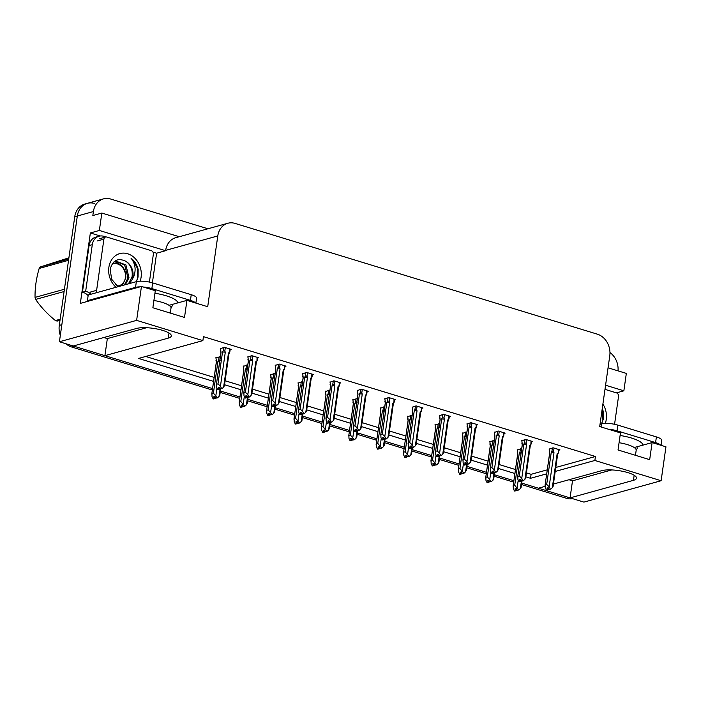 <?xml version="1.0" encoding="UTF-8"?>
<svg xmlns="http://www.w3.org/2000/svg" width="701" height="701" viewBox="0 0 701 701"><rect width="100%" height="100%" fill="white"/><g stroke="black" fill="none" stroke-linecap="round" stroke-linejoin="round"><path stroke-width="1.05" d="M555.21 471.458L594.869 460.469L661.122 480.728L583.915 502.118L570.071 497.885L633.45 480.325A19.05 4.986 -171.9 0 0 636.49 478.17A19.05 4.986 -171.9 0 0 623.329 471.449A19.05 4.986 -171.9 0 0 601.8 470.651L553.413 484.058M212.359 390.019L71.677 347.004L74.253 346.294L212.561 388.582L104.905 355.67L107.341 338.601L103.827 337.523M104.905 355.67L168.284 338.11A19.05 4.986 -171.9 0 0 171.324 335.954A19.05 4.986 -171.9 0 0 158.163 329.233A19.05 4.986 -171.9 0 0 136.634 328.436L73.263 345.996L59.419 341.755L77.312 216.022A17.858 14.791 -105.5 0 1 87.38 203.343A17.858 14.791 -105.5 0 1 94.574 203.483M568.993 479.738L572.507 480.816L570.071 497.885M545.045 486.38L538.429 488.211L521.71 483.094L569.089 497.579A17.858 14.791 -105.5 0 0 570.079 497.841M513.868 480.702L494.319 474.726L513.868 480.702M486.476 472.325L466.927 466.349L486.476 472.325M459.085 463.948L439.536 457.972L459.085 463.948M431.693 455.58L412.144 449.595L431.693 455.58M404.302 447.203L384.753 441.227L404.302 447.203M376.91 438.826L357.361 432.85L376.91 438.826M349.519 430.449L329.969 424.473L349.519 430.449M322.127 422.081L302.578 416.096L322.127 422.081M294.735 413.704L275.186 407.728L294.735 413.704M267.344 405.327L247.795 399.351L267.344 405.327M239.952 396.959L220.403 390.974L239.952 396.959M152.958 252.097L156.612 253.21L152.397 282.818M661.122 480.728L665.95 446.817L652.105 442.585L649.678 459.654L618.037 449.981L620.464 432.911L599.697 426.558L609.765 355.784A17.858 14.791 74.5 0 0 597.366 334.175L235.045 223.4A17.858 14.791 74.5 0 0 227.843 223.26A17.858 14.791 74.5 0 0 217.783 235.939L207.706 306.714L186.939 300.37L184.512 317.439L152.871 307.757L155.298 290.696L141.453 286.455L80.335 303.393L90.359 232.96L100.252 235.983M179.254 236.719L101.838 213.051L99.358 230.463L165.62 250.713L156.612 253.21M99.358 230.463L90.359 232.96M605.576 385.226L623.864 390.816L616.459 392.867A2.979 2.462 -105.5 0 1 618.519 396.468L614.558 424.289M227.843 223.26L175.732 237.7A17.858 14.791 74.5 0 0 165.664 250.371L165.62 250.713M623.864 390.816L626.335 373.405L608.056 367.815M609.966 352.559A17.858 14.791 -105.5 0 1 618.019 370.864M101.838 213.051L92.83 215.549L93.399 211.562A17.858 14.791 -105.5 0 1 103.468 198.882A17.858 14.791 -105.5 0 1 110.662 199.031L207.943 228.771M141.453 286.455L136.625 320.366L59.419 341.755M525.855 476.864L530.534 478.292L546.692 473.815M136.625 320.366L202.878 340.625L138.544 358.448L213.586 381.397M224.548 384.744L240.978 389.765M251.939 393.121L268.369 398.142M279.331 401.498L295.761 406.519M306.723 409.866L323.152 414.896M334.114 418.243L350.544 423.264M361.506 426.62L377.935 431.641M388.897 434.997L405.327 440.018M416.289 443.365L432.719 448.395M443.68 451.742L460.11 456.763M471.072 460.119L487.502 465.14M498.464 468.487L514.893 473.517M186.939 300.37L169.046 305.321M652.105 442.585L634.212 447.536M555.779 467.471L595.438 456.491L203.448 336.646L202.878 340.625M595.438 456.491L594.869 460.469M526.425 472.886L531.095 474.314L547.262 469.836M531.095 474.314L530.534 478.292M145.677 356.476L214.155 377.41M225.117 380.766L241.547 385.787M252.509 389.134L268.939 394.164M279.901 397.511L296.33 402.532M307.292 405.888L323.722 410.909M334.684 414.265L351.113 419.286M362.075 422.633L378.505 427.663M389.467 431.01L405.897 436.031M416.858 439.387L433.288 444.408M444.25 447.755L460.68 452.785M471.642 456.132L488.071 461.153M499.033 464.509L515.463 469.53M394.505 399.947L395.618 399.64L388.696 397.528L384.779 398.957M339.722 383.202L340.835 382.895L333.913 380.774L329.996 382.203M312.331 374.825L313.435 374.518L306.521 372.406L302.604 373.835M284.939 366.448L286.043 366.141L279.121 364.029L275.213 365.458M257.547 358.08L258.651 357.773L251.729 355.652L247.821 357.081M367.114 391.579L368.227 391.272L361.304 389.151L357.387 390.58M421.897 408.324L423.01 408.017L416.087 405.897L412.17 407.334M449.288 416.701L450.401 416.394L443.479 414.273L439.562 415.702M476.68 425.078L477.793 424.762L470.87 422.65L466.954 424.079M504.072 433.446L505.184 433.139L498.262 431.027L494.345 432.456M531.463 441.823L532.576 441.516L525.654 439.396L521.737 440.824M558.855 450.2L559.968 449.893L553.045 447.773L549.128 449.201M230.156 349.703L231.26 349.396L224.338 347.275L220.429 348.704M357.317 398.58L352.813 399.833M302.534 381.835L298.03 383.079M275.142 373.458L270.639 374.702M247.751 365.081L243.247 366.334M329.926 390.212L325.422 391.456M384.709 406.957L380.205 408.201M412.1 415.334L407.596 416.578M439.492 423.702L434.988 424.955M466.884 432.079L462.38 433.332M494.275 440.456L489.771 441.7M521.667 448.833L517.163 450.077M220.359 356.713L215.855 357.957M572.507 480.816L611.78 469.933M107.341 338.601L146.614 327.717M60.33 335.385A17.858 14.791 -105.5 0 1 59.278 325.404L61.846 324.694L77.312 216.022A17.858 14.791 -105.5 0 1 87.38 203.343L103.468 198.882M74.253 346.294A17.858 14.791 -105.5 0 1 73.325 345.979M59.278 325.404L74.744 216.732A17.858 14.791 -105.5 0 1 84.803 204.052L87.38 203.343M572.673 498.674A17.858 14.791 -105.5 0 1 566.513 498.297L521.509 484.531M513.667 482.139L494.117 476.163M486.275 473.762L466.726 467.786M458.883 465.385L439.334 459.409M431.492 457.017L411.943 451.032M404.1 448.64L384.551 442.664M376.709 440.263L357.151 434.287M349.317 431.886L329.759 425.91M321.925 423.518L302.368 417.542M294.534 415.141L274.976 409.165M267.142 406.764L247.584 400.788M239.751 398.396L220.193 392.411M71.677 347.004A17.858 14.791 -105.5 0 1 65.929 343.744M213.411 393.147L217.389 397.905L215.698 398.142L214.909 396.486L213.621 396.845L214.41 398.492L213.122 398.851L212.017 396.538L211.93 393.55L213.411 393.147L217.941 361.304L218.659 359.981L220.263 360.279M214.41 398.492L213.122 398.851M215.908 357.598L216.46 361.716L211.772 394.12L216.355 361.909A4.048 1.06 -171.9 0 0 216.364 362.014M215.873 395.469L216.933 388.012M220.14 388.704L219.036 396.433L217.389 397.905M214.988 396.661L214.813 398.615L213.446 398.825M216.986 397.782L215.698 398.142M217.941 361.304A4.048 1.06 8.1 0 1 219.702 361.339M214.813 398.615L215.593 397.923M219.036 396.433L219.737 395.075M214.804 396.521L214.515 398.527M213.428 398.948L214.716 398.589M218.002 389.695L219.395 389.37L218.02 389.572M219.562 387.408L219.29 389.335M220.272 388.889L221.963 388.652L220.272 388.889L219.483 387.241L218.195 387.592L219.089 389.274L217.704 389.598L216.591 387.285L216.513 384.306L217.985 383.894L222.515 352.06A4.048 1.06 8.1 0 1 225.293 352.209L224.837 351.026L225.328 347.582M218.984 389.248L217.704 389.598M219.089 389.274L219.378 387.267M219.395 389.37L220.175 388.678M229.683 348.914L229.56 352.673L229.192 352.358L228.456 353.173A4.048 1.06 8.1 0 1 228.955 353.795A4.048 1.06 8.1 0 1 228.92 353.9M228.85 353.987L229.56 352.673M228.456 353.173L223.619 387.189L224.311 385.83M223.619 387.189L221.963 388.652M222.515 352.06L223.233 350.737L224.837 351.026M217.985 383.894L220.447 386.216L225.293 352.209M221.56 388.529L220.447 386.216M216.346 384.875L221.043 352.463A4.048 1.06 8.1 0 0 220.938 352.656L216.346 384.875M220.482 348.344L221.043 352.463M240.802 401.515L244.78 406.282L243.089 406.51L242.301 404.863L241.013 405.222L241.801 406.869L240.513 407.228L239.409 404.915L239.321 401.927L240.802 401.515L245.332 369.681L246.051 368.358L247.655 368.647M241.801 406.869L240.513 407.228M243.3 365.975L243.852 370.093L239.164 402.497L243.746 370.277A4.048 1.06 -171.9 0 0 243.755 370.391M243.265 403.846L244.325 396.38M247.532 397.081L246.428 404.81L244.78 406.282M242.38 405.029L242.213 406.992L240.837 407.202M244.377 406.159L243.089 406.51M245.332 369.681A4.048 1.06 8.1 0 1 247.094 369.707M242.213 406.992L242.984 406.3M246.428 404.81L247.129 403.452M242.195 404.889L241.906 406.904M240.82 407.316L242.108 406.966M268.194 409.892L272.172 414.659L270.481 414.887L269.692 413.24L268.404 413.59L269.193 415.246L267.905 415.597L266.801 413.283L266.713 410.304L268.194 409.892L272.724 378.058L273.443 376.735L275.046 377.024M269.193 415.246L267.905 415.597M270.691 374.343L271.243 378.461L266.555 410.874L271.138 378.654A4.048 1.06 -171.9 0 0 271.147 378.759M270.656 412.214L271.716 404.757M274.923 405.45L273.819 413.187L272.172 414.659M269.771 413.406L269.605 415.369L268.229 415.57M271.769 414.528L270.481 414.887M272.724 378.058A4.048 1.06 8.1 0 1 274.485 378.084M269.605 415.369L270.376 414.677M273.819 413.187L274.52 411.829M269.587 413.266L269.298 415.272M268.211 415.693L269.499 415.334M295.585 418.269L299.564 423.027L297.872 423.264L297.084 421.608L295.796 421.967L296.584 423.614L295.296 423.974L294.192 421.66L294.105 418.681L295.585 418.269L300.116 386.426L300.834 385.112L302.438 385.401M296.584 423.614L295.296 423.974M298.083 382.72L298.635 386.838L293.947 419.242L298.538 387.031A4.048 1.06 -171.9 0 0 298.538 387.136M298.048 420.591L299.108 413.134M302.315 413.827L301.211 421.555L299.564 423.027M297.163 421.783L296.996 423.746L295.62 423.947M299.161 422.905L297.872 423.264M300.116 386.426A4.048 1.06 8.1 0 1 301.877 386.461M296.996 423.746L297.767 423.045M301.211 421.555L301.912 420.206M296.979 421.643L296.689 423.649M295.603 424.07L296.891 423.711M245.394 398.072L246.787 397.747L245.411 397.949M246.954 395.785L246.682 397.712M247.663 397.265L249.354 397.029L247.663 397.265L246.875 395.609L245.587 395.969L246.48 397.651L245.096 397.975L243.983 395.662L243.904 392.683L245.376 392.271L249.906 360.428A4.048 1.06 8.1 0 1 252.684 360.586L252.229 359.403L252.719 355.959M246.375 397.616L245.096 397.975M246.48 397.651L246.77 395.644M246.787 397.747L247.567 397.046M257.074 357.282L256.952 361.041L255.847 361.55A4.048 1.06 8.1 0 1 256.347 362.172A4.048 1.06 8.1 0 1 256.312 362.277M256.242 362.364L256.952 361.041M255.847 361.55L251.011 395.557L251.712 394.207M251.011 395.557L249.354 397.029M249.906 360.428L250.625 359.114L252.229 359.403M245.376 392.271L247.839 394.593L252.684 360.586M248.951 396.906L247.839 394.593M243.738 393.243L248.434 360.84A4.048 1.06 8.1 0 0 248.329 361.033L243.738 393.243M247.874 356.721L248.434 360.84M272.785 406.44L274.179 406.116L272.803 406.326M274.345 404.153L274.073 406.089M275.055 405.634L276.746 405.406L275.055 405.634L274.266 403.986L272.978 404.346L273.872 406.028L272.487 406.352L271.375 404.039L271.296 401.051L272.768 400.648L277.298 368.805A4.048 1.06 8.1 0 1 280.076 368.963L279.62 367.78L280.111 364.327M273.776 405.993L272.487 406.352M273.872 406.028L274.161 404.013M274.179 406.116L274.958 405.423M284.466 365.659L284.343 369.418L283.975 369.103L283.239 369.926A4.048 1.06 8.1 0 1 283.739 370.549A4.048 1.06 8.1 0 1 283.703 370.645M279.147 402.76L283.73 370.601M283.633 370.741L284.343 369.418M283.239 369.926L278.402 403.934L279.103 402.576M278.402 403.934L276.746 405.406M277.298 368.805L278.017 367.482L279.62 367.78M272.768 400.648L275.239 402.97L280.076 368.963M276.343 405.283L275.239 402.97M271.138 401.62L275.826 369.217A4.048 1.06 8.1 0 0 275.721 369.409L271.129 401.62M275.265 365.098L275.826 369.217M300.177 414.817L301.57 414.493L300.194 414.694M301.737 412.53L301.465 414.457M302.446 414.011L304.146 413.783L302.446 414.011L301.658 412.363L300.37 412.723L301.264 414.405L299.879 414.729L298.766 412.416L298.687 409.428L300.159 409.016L304.69 377.182A4.048 1.06 8.1 0 1 307.467 377.331L307.012 376.148L307.502 372.704M301.167 414.37L299.879 414.729M301.264 414.405L301.553 412.39M301.57 414.493L302.35 413.8M311.857 374.036L311.735 377.795L311.367 377.48L310.631 378.303A4.048 1.06 8.1 0 1 311.13 378.926A4.048 1.06 8.1 0 1 311.095 379.022M306.539 411.136L311.121 378.969M311.025 379.118L311.735 377.795M310.631 378.303L305.794 412.311L306.495 410.952M305.794 412.311L304.146 413.783M304.69 377.182L305.408 375.859L307.012 376.148M300.159 409.016L302.63 411.338L307.467 377.331M303.735 413.66L302.63 411.338M298.53 409.997L303.218 377.585A4.048 1.06 8.1 0 0 303.112 377.778L298.53 409.997M302.657 373.475L303.218 377.585M327.569 423.194L328.962 422.869L327.586 423.071M329.128 420.907L328.857 422.834M329.838 422.388L331.538 422.151L329.838 422.388L329.049 420.74L327.761 421.091L328.655 422.773L327.271 423.097L326.158 420.784L326.079 417.805L327.551 417.393L332.081 385.55A4.048 1.06 8.1 0 1 334.859 385.708L334.403 384.525L334.894 381.081M328.559 422.747L327.271 423.097M328.655 422.773L328.944 420.766M328.962 422.869L329.742 422.177M339.249 382.413L339.126 386.172L338.758 385.857L338.022 386.672A4.048 1.06 8.1 0 1 338.522 387.294A4.048 1.06 8.1 0 1 338.487 387.399M338.417 387.487L339.126 386.172M338.022 386.672L333.185 420.688L333.886 419.329M333.185 420.688L331.538 422.151M332.081 385.55L332.8 384.236L334.403 384.525M327.551 417.393L330.022 419.715L334.859 385.708M331.126 422.028L330.022 419.715M325.921 418.374L330.609 385.962A4.048 1.06 8.1 0 0 330.504 386.155L325.921 418.374M330.048 381.843L330.609 385.962M660.657 445.196A11.908 3.111 -171.9 0 0 655.593 442.594L617.029 430.808A11.908 3.111 -171.9 0 0 608.345 429.205M661.052 445.319L661.762 440.368A11.908 3.111 -171.9 0 0 656.399 436.907L617.835 425.113A11.908 3.111 -171.9 0 0 601.511 423.877L600.021 424.289M195.491 302.981A11.908 3.111 -171.9 0 0 190.427 300.378L151.863 288.584A11.908 3.111 -171.9 0 0 143.179 286.989M139.998 286.858A11.908 3.111 -171.9 0 0 135.538 287.349L87.415 300.676A11.908 3.111 8.1 0 1 88.641 301.088M195.886 303.104L196.595 298.153A11.908 3.111 -171.9 0 0 191.233 294.692L152.669 282.897A11.908 3.111 -171.9 0 0 136.344 281.662L88.221 294.99L87.415 300.676M89.08 245.569L92.295 244.675A11.908 9.858 -105.5 0 1 98.999 236.219L95.783 237.113A11.908 9.858 74.5 0 0 89.08 245.569L82.438 292.221A11.908 9.858 -105.5 0 1 88.133 295.629M98.999 236.219A11.908 9.858 -105.5 0 1 103.801 236.316L105.895 236.956M82.438 292.221L85.653 291.327A11.908 9.858 -105.5 0 1 90.341 293.745M92.295 244.675L85.653 291.327M602.904 404.03A19.418 16.079 -105.5 0 1 606.269 419.443A19.418 16.079 -105.5 0 1 605.296 423.404M602.159 409.244L602.921 419.47L601.572 423.86L603.254 419.216L603.324 411.583L602.282 408.394M604.989 389.362L616.451 392.867M116.059 287.279A19.418 16.079 -105.5 0 1 108.865 267.361A19.418 16.079 -105.5 0 1 127.626 253.744A19.418 16.079 -105.5 0 1 141.103 277.219A19.418 16.079 -105.5 0 1 140.13 281.18M129.483 283.555L132.279 279.322A13.459 11.146 74.5 0 0 132.945 276.606A13.459 11.146 74.5 0 0 125.803 261.271C117.952 257.582 112.756 260.229 110.197 269.219L111.608 279.182L118.075 286.718M136.441 281.636L138.088 276.991L138.158 269.368C136.958 264.654 134.574 260.93 131.017 258.196C135.302 263.55 136.213 269.71 133.768 276.667L132.279 279.322M115.367 284.588L119.345 286.367M128.467 283.844L132.06 276.851C132.883 269.981 130.798 264.785 125.803 261.271M124.384 284.974L127.976 277.982L124.655 264.943L115.06 261.096M125.4 284.694L128.993 277.701L125.926 264.96L115.56 260.938L114.798 261.193M116.69 262.305L114.061 261.78M97.045 292.545A2.979 2.462 -105.5 0 1 96.615 290.337L103.906 239.137A2.979 2.462 -105.5 0 1 105.579 237.017A2.979 2.462 -105.5 0 1 106.78 237.043L151.285 250.651A2.979 2.462 -105.5 0 1 153.353 254.253L149.392 282.074M90.604 294.332A2.979 2.462 -105.5 0 1 90.184 292.124L96.615 290.337M136.406 281.644L137.755 277.254L137.335 268.176L133.216 260.308L131.017 258.196M59.997 320.304L57.167 321.093A32.15 26.62 -105.5 0 1 56.29 320.839A32.15 26.62 -105.5 0 1 55.414 320.559L60.155 319.244M64.098 291.537L35.681 299.406C40.667 306.863 47.247 313.908 55.414 320.559M35.681 299.406A32.15 26.62 -105.5 0 1 35.05 297.399L64.422 289.259M68.54 260.299L39.168 268.439C36.233 278.542 34.866 288.199 35.05 297.399M39.168 268.439A32.15 26.62 -105.5 0 1 40.299 266.958L68.716 259.081M68.891 257.828L40.299 266.958M112.037 264.172A11.339 9.393 -105.5 0 1 117.523 263.953A11.339 9.393 -105.5 0 1 125.514 275.624A11.339 9.393 -105.5 0 1 117.952 285.938M117.014 262.936L117.032 262.98C123.157 265.556 126.075 270.525 125.777 277.894L122.316 285.544M322.977 426.646L326.955 431.404L325.264 431.641L324.475 429.985L323.187 430.344L323.976 431.991L322.688 432.351L321.584 430.037L321.496 427.049L322.977 426.646L327.507 394.803L328.226 393.48L329.829 393.778M323.976 431.991L322.688 432.351M325.474 391.097L326.035 395.215L321.338 427.619L325.93 395.408A4.048 1.06 -171.9 0 0 325.93 395.513M325.439 428.968L326.5 421.511M329.707 422.204L328.603 429.932L326.955 431.404M324.554 430.16L324.388 432.114L323.012 432.324M326.552 431.281L325.264 431.641M327.507 394.803A4.048 1.06 8.1 0 1 329.268 394.829M324.388 432.114L325.159 431.422M328.603 429.932L329.304 428.574M324.37 430.02L324.081 432.026M322.995 432.438L324.283 432.088M350.369 435.014L354.347 439.781L352.656 440.009L351.867 438.362L350.579 438.721L351.367 440.368L350.079 440.727L348.975 438.414L348.888 435.426L350.369 435.014L354.899 403.18L355.617 401.857L357.221 402.146M351.367 440.368L350.079 440.727M352.866 399.474L353.427 403.583L348.73 435.996L353.322 403.776A4.048 1.06 -171.9 0 0 353.322 403.89M352.831 437.345L353.9 429.879M357.098 430.58L355.994 438.309L354.347 439.781M351.946 438.528L351.779 440.491L350.404 440.692M353.944 439.658L352.656 440.009M354.899 403.18A4.048 1.06 8.1 0 1 356.66 403.206M351.779 440.491L352.55 439.799M355.994 438.309L356.695 436.951M351.762 438.388L351.473 440.403M350.386 440.815L351.674 440.456M377.76 443.391L381.738 448.149L380.047 448.386L379.259 446.739L377.97 447.089L378.759 448.745L377.48 449.096L376.367 446.782L376.279 443.803L377.76 443.391L382.29 411.548L383.009 410.234L384.612 410.523M378.759 448.745L377.48 449.096M380.257 407.842L380.818 411.96L376.122 444.373L380.713 412.153A4.048 1.06 -171.9 0 0 380.713 412.258M380.222 445.713L381.291 438.256M384.49 438.949L383.394 446.686L381.738 448.149M379.337 446.905L379.171 448.868L377.795 449.069M381.335 448.027L380.047 448.386M382.29 411.548A4.048 1.06 8.1 0 1 384.052 411.583M379.171 448.868L379.951 448.176M383.394 446.686L384.087 445.328M379.153 446.765L378.864 448.771M377.778 449.192L379.066 448.833M354.96 431.571L356.353 431.246L354.978 431.448M356.52 429.284L356.248 431.211M357.23 430.764L358.93 430.528L357.23 430.764L356.441 429.108L355.153 429.468L356.047 431.15L354.662 431.474L353.549 429.161L353.47 426.173L354.943 425.77L359.473 393.927A4.048 1.06 8.1 0 1 362.251 394.085L361.804 392.902L362.286 389.458M355.95 431.115L354.662 431.474M356.047 431.15L356.336 429.143M356.353 431.246L357.133 430.545M366.641 390.781L366.518 394.54L365.414 395.049A4.048 1.06 8.1 0 1 365.913 395.671A4.048 1.06 8.1 0 1 365.878 395.776M365.808 395.863L366.518 394.54M365.414 395.049L360.577 429.056L361.278 427.706M360.577 429.056L358.93 430.528M359.473 393.927L360.191 392.613L361.804 392.902M354.943 425.77L357.414 428.092L362.251 394.085M358.518 430.405L357.414 428.092M353.313 426.743L358.001 394.339A4.048 1.06 8.1 0 0 357.896 394.532L353.313 426.743M357.44 390.22L358.001 394.339M382.352 439.939L383.745 439.615L382.369 439.825M383.911 437.652L383.64 439.588M384.621 439.133L386.321 438.905L384.621 439.133L383.833 437.485L382.544 437.845L383.438 439.527L382.054 439.851L380.941 437.538L380.862 434.55L382.334 434.138L386.873 402.304A4.048 1.06 8.1 0 1 389.642 402.453L389.195 401.27L389.686 397.826M383.342 439.492L382.054 439.851M383.438 439.527L383.727 437.512M383.745 439.615L384.525 438.922M394.032 399.158L393.909 402.917L393.541 402.602L392.805 403.425A4.048 1.06 8.1 0 1 393.305 404.048A4.048 1.06 8.1 0 1 393.27 404.144M393.2 404.24L393.909 402.917M392.805 403.425L387.968 437.433L388.669 436.075M387.968 437.433L386.321 438.905M386.873 402.304L387.583 400.981L389.195 401.27M382.334 434.138L384.805 436.469L389.642 402.453M385.909 438.782L384.805 436.469M380.704 435.119L385.392 402.716A4.048 1.06 8.1 0 0 385.287 402.909L380.704 435.119M384.831 398.597L385.392 402.716M409.743 448.316L411.136 447.992L409.761 448.193M411.303 446.029L411.031 447.957M412.013 447.51L413.713 447.282L412.013 447.51L411.224 445.862L409.936 446.213L410.83 447.895L409.445 448.228L408.332 445.906L408.254 442.927L409.726 442.515L414.265 410.681A4.048 1.06 8.1 0 1 417.034 410.83L416.587 409.647L417.077 406.203M410.733 447.869L409.445 448.228M410.83 447.895L411.119 445.889M411.136 447.992L411.916 447.299M421.424 407.535L421.301 411.294L420.933 410.979L420.197 411.802A4.048 1.06 8.1 0 1 420.696 412.425A4.048 1.06 8.1 0 1 420.661 412.521M420.591 412.609L421.301 411.294M420.197 411.802L415.36 445.81L416.061 444.452M415.36 445.81L413.713 447.282M414.265 410.681L414.974 409.358L416.587 409.647M409.726 442.515L412.197 444.837L417.034 410.83M413.301 447.15L412.197 444.837M408.096 443.496L412.784 411.084A4.048 1.06 8.1 0 0 412.679 411.277L408.096 443.496M412.223 406.966L412.784 411.084M405.152 451.768L409.13 456.526L407.439 456.763L406.65 455.107L405.362 455.466L406.151 457.113L404.871 457.473L403.758 455.159L403.671 452.18L405.152 451.768L409.682 419.925L410.4 418.611L412.004 418.9M406.151 457.113L404.871 457.473M407.649 416.219L408.21 420.337L403.513 452.741L408.105 420.53A4.048 1.06 -171.9 0 0 408.105 420.635M407.614 454.09L408.683 446.633M411.881 447.326L410.786 455.054L409.13 456.526M406.729 455.282L406.562 457.245L405.187 457.446M408.727 456.404L407.439 456.763M409.682 419.925A4.048 1.06 8.1 0 1 411.443 419.96M406.562 457.245L407.342 456.544M410.786 455.054L411.478 453.705M406.545 455.142L406.256 457.148M405.169 457.569L406.457 457.21M432.543 460.136L436.521 464.903L434.83 465.131L434.042 463.484L432.754 463.843L433.542 465.49L432.263 465.85L431.15 463.536L431.062 460.548L432.543 460.136L437.074 428.302L437.792 426.979L439.396 427.277M433.542 465.49L432.263 465.85M435.041 424.596L435.601 428.714L430.905 461.118L435.496 428.907A4.048 1.06 -171.9 0 0 435.496 429.012M435.006 462.467L436.075 455.002M439.273 455.703L438.178 463.431L436.521 464.903M434.121 463.65L433.954 465.613L432.578 465.823M436.118 464.781L434.83 465.131M437.074 428.302A4.048 1.06 8.1 0 1 438.835 428.329M433.954 465.613L434.734 464.921M438.178 463.431L438.87 462.073M433.937 463.51L433.647 465.525M432.561 465.937L433.849 465.587M459.935 468.513L463.913 473.28L462.222 473.508L461.433 471.861L460.145 472.22L460.934 473.867L459.654 474.227L458.542 471.904L458.463 468.925L459.935 468.513L464.465 436.679L465.184 435.356L466.787 435.645M460.934 473.867L459.654 474.227M462.432 432.973L462.993 437.082L458.296 469.495L462.888 437.275A4.048 1.06 -171.9 0 0 462.888 437.38M462.397 470.835L463.466 463.379M466.664 464.071L465.569 471.808L463.913 473.28M461.512 472.027L461.346 473.99L459.97 474.191M463.51 473.157L462.222 473.508M464.465 436.679A4.048 1.06 8.1 0 1 466.226 436.705M461.346 473.99L462.125 473.298M465.569 471.808L466.261 470.45M461.328 471.887L461.039 473.902M459.952 474.314L461.24 473.955M487.326 476.89L491.305 481.648L489.613 481.885L488.825 480.238L487.537 480.588L488.325 482.244L487.046 482.595L485.933 480.281L485.854 477.302L487.326 476.89L491.857 445.047L492.575 443.733L494.179 444.022M488.325 482.244L487.046 482.595M489.824 441.341L490.385 445.459L485.688 477.872L490.279 445.652A4.048 1.06 -171.9 0 0 490.279 445.757M489.789 479.212L490.858 471.755M491.936 473.324L494.091 472.421L492.961 480.185L491.305 481.648M488.904 480.404L488.737 482.367L487.361 482.568M490.902 481.526L489.613 481.885M491.857 445.047A4.048 1.06 8.1 0 1 493.618 445.082M488.737 482.367L489.517 481.675M492.961 480.185L493.662 478.827M488.72 480.264L488.431 482.27M487.344 482.691L488.632 482.332M514.718 485.267L518.696 490.025L517.005 490.262L516.216 488.606L514.928 488.965L515.717 490.612L514.438 490.972L513.325 488.658L513.246 485.67L514.718 485.267L519.248 453.424L519.967 452.11L521.57 452.399M515.717 490.612L514.438 490.972M517.215 449.718L517.776 453.836L513.088 486.24L517.671 454.029A4.048 1.06 -171.9 0 0 517.671 454.134M517.18 487.589L518.249 480.132M521.448 480.825L520.352 488.553L518.696 490.025M516.295 488.781L516.129 490.735L514.753 490.945M518.293 489.903L517.005 490.262M519.248 453.424A4.048 1.06 8.1 0 1 521.009 453.459M516.129 490.735L516.909 490.043M520.352 488.553L521.053 487.204M516.111 488.641L515.822 490.647M514.736 491.068L516.024 490.709M437.135 456.693L438.528 456.369L437.152 456.57M438.695 454.406L438.423 456.333M439.413 455.887L441.104 455.65L439.413 455.887L438.616 454.239L437.328 454.59L438.23 456.272L436.837 456.596L435.724 454.283L435.645 451.304L437.117 450.892L441.656 419.049A4.048 1.06 8.1 0 1 444.425 419.207L443.978 418.024L444.469 414.58M438.125 456.246L436.837 456.596M438.23 456.272L438.511 454.266M438.528 456.369L439.308 455.668M448.815 415.912L448.693 419.671L448.325 419.356L447.589 420.171A4.048 1.06 8.1 0 1 448.088 420.793A4.048 1.06 8.1 0 1 448.053 420.898M447.983 420.986L448.693 419.671M447.589 420.171L442.752 454.187L443.453 452.828M442.752 454.187L441.104 455.65M441.656 419.049L442.366 417.735L443.978 418.024M437.117 450.892L439.588 453.214L444.425 419.207M440.692 455.527L439.588 453.214M435.487 451.873L440.175 419.461A4.048 1.06 8.1 0 0 440.07 419.654L435.487 451.873M439.615 415.342L440.175 419.461M464.526 465.07L465.92 464.737L464.544 464.947M466.086 462.783L465.815 464.71M466.805 464.264L468.496 464.027L466.805 464.264L466.007 462.607L464.719 462.967L465.622 464.649L464.228 464.973L463.116 462.66L463.037 459.672L464.509 459.269L469.048 427.426A4.048 1.06 8.1 0 1 471.817 427.584L471.37 426.401L471.861 422.948M465.517 464.614L464.228 464.973M465.622 464.649L465.902 462.642M465.92 464.737L466.7 464.044M476.207 424.28L476.084 428.039L475.716 427.724L474.98 428.548A4.048 1.06 8.1 0 1 475.48 429.17A4.048 1.06 8.1 0 1 475.444 429.266M475.374 429.363L476.084 428.039M474.98 428.548L470.143 462.555L470.844 461.197M470.143 462.555L468.496 464.027M469.048 427.426L469.758 426.103L471.37 426.401M464.509 459.269L466.98 461.591L471.817 427.584M468.084 463.904L466.98 461.591M462.879 460.242L467.567 427.838A4.048 1.06 8.1 0 0 467.462 428.031L462.879 460.242M467.006 423.719L467.567 427.838M491.918 473.438L493.311 473.114M493.478 471.151L493.206 473.087M494.196 472.632L495.887 472.404L494.196 472.632L493.399 470.984L492.111 471.344L493.013 473.026L491.62 473.35L490.507 471.037L490.428 468.049L491.9 467.637L496.439 435.803A4.048 1.06 8.1 0 1 499.208 435.952L498.762 434.769L499.252 431.325M492.908 472.991L491.62 473.35M493.013 473.026L493.294 471.011M503.598 432.657L503.476 436.416L503.108 436.101L502.372 436.925A4.048 1.06 8.1 0 1 502.871 437.547A4.048 1.06 8.1 0 1 502.836 437.643M498.288 469.758L502.862 437.599M502.766 437.739L503.476 436.416M502.372 436.925L497.535 470.932L498.236 469.574M497.535 470.932L495.887 472.404M496.439 435.803L497.149 434.48L498.762 434.769M491.9 467.637L494.371 469.968L499.208 435.952M495.476 472.281L494.371 469.968M490.271 468.618L494.959 436.215A4.048 1.06 8.1 0 0 494.853 436.399L490.271 468.618M494.398 432.096L494.959 436.215M519.31 481.815L520.703 481.491L519.327 481.692M520.878 479.528L520.598 481.456M521.588 481.009L523.279 480.781L521.588 481.009L520.79 479.361L519.502 479.712L520.405 481.394L519.012 481.718L517.899 479.405L517.82 476.426L519.301 476.014L523.831 444.18A4.048 1.06 8.1 0 1 526.6 444.329L526.153 443.146L526.644 439.702M520.3 481.368L519.012 481.718M520.405 481.394L520.685 479.388M520.703 481.491L521.483 480.798M530.99 441.034L530.867 444.793L530.499 444.478L529.763 445.301A4.048 1.06 8.1 0 1 530.263 445.915A4.048 1.06 8.1 0 1 530.228 446.02M530.158 446.108L530.867 444.793M529.763 445.301L524.926 479.309L525.627 477.951M524.926 479.309L523.279 480.781M523.831 444.18L524.541 442.857L526.153 443.146M519.301 476.014L521.763 478.336L526.6 444.329M522.867 480.649L521.763 478.336M517.662 476.995L522.35 444.583A4.048 1.06 8.1 0 0 522.245 444.776L517.662 476.995M521.789 440.465L522.35 444.583M546.701 490.192L548.094 489.868L546.719 490.069M548.27 487.905L547.989 489.833M548.979 489.386L550.671 489.149L548.979 489.386L548.182 487.73L546.894 488.089L547.796 489.771L546.403 490.095L545.29 487.782L545.212 484.803L546.692 484.391L551.223 452.548A4.048 1.06 8.1 0 1 553.992 452.706L553.545 451.523L554.035 448.079M547.691 489.736L546.403 490.095M547.796 489.771L548.077 487.765M548.094 489.868L548.874 489.167M558.382 449.402L558.259 453.161L557.155 453.67A4.048 1.06 8.1 0 1 557.654 454.292A4.048 1.06 8.1 0 1 557.619 454.397M557.549 454.485L558.259 453.161M557.155 453.67L552.318 487.677L553.019 486.328M552.318 487.677L550.671 489.149M551.223 452.548L551.932 451.234L553.545 451.523M546.692 484.391L549.155 486.713L553.992 452.706M550.259 489.026L549.155 486.713M545.054 485.364L549.742 452.96A4.048 1.06 8.1 0 0 549.637 453.153L545.054 485.364M549.181 448.842L549.742 452.96M634.168 475.26L633.45 480.325M93.399 211.562L74.744 216.732M217.783 235.939L165.664 250.371M169.002 333.036L168.284 338.11M566.513 498.297L569.089 497.579M218.659 359.981L219.124 356.704M223.233 350.737L223.698 347.459M246.051 368.358L246.515 365.081M273.443 376.735L273.907 373.458M300.834 385.112L301.299 381.826M250.625 359.114L251.089 355.828M278.017 367.482L278.481 364.205M305.408 375.859L305.873 372.582M332.8 384.236L333.264 380.958M620.096 435.479A25.367 6.633 8.1 0 1 631.487 438.037A25.367 6.633 8.1 0 1 642.905 445.135M637.524 447.834L636.184 450.261A19.409 5.073 -171.9 0 0 627.456 444.618A19.409 5.073 -171.9 0 0 619.071 442.708M655.593 442.594L656.399 436.907M617.835 425.113L617.029 430.808M601.511 423.877L601.072 426.979M154.93 293.255A25.367 6.633 8.1 0 1 166.321 295.822A25.367 6.633 8.1 0 1 177.739 302.911M172.358 305.618L171.018 308.046A19.409 5.073 -171.9 0 0 162.29 302.403A19.409 5.073 -171.9 0 0 153.905 300.492M190.427 300.378L191.233 294.692M152.669 282.897L151.863 288.584M136.344 281.662L135.538 287.349M103.906 239.137L97.474 240.916M328.226 393.48L328.69 390.203M355.617 401.857L356.082 398.58M383.009 410.234L383.473 406.957M360.191 392.613L360.656 389.327M387.583 400.981L388.047 397.704M414.974 409.358L415.439 406.081M410.4 418.611L410.865 415.325M437.792 426.979L438.256 423.702M465.184 435.356L465.648 432.079M492.575 443.733L493.04 440.456M519.967 452.11L520.431 448.824M442.366 417.735L442.83 414.457M469.758 426.103L470.222 422.826M497.149 434.48L497.614 431.203M524.541 442.857L525.005 439.58M551.932 451.234L552.397 447.948M216.355 361.961L215.934 360.104M220.684 389.011L219.79 395.259M229.832 351.955L230.243 349.08M228.955 353.795L224.364 386.014M220.929 352.708L220.508 350.85M243.746 370.33L243.326 368.481M248.075 397.388L247.181 403.636M271.138 378.706L270.717 376.849M275.467 405.765L274.573 412.013M298.53 387.083L298.109 385.226M302.858 414.133L301.965 420.39M257.223 360.332L257.635 357.457M256.347 362.172L251.755 394.391M248.32 361.085L247.9 359.227M284.615 368.708L285.027 365.834M275.712 369.462L275.291 367.604M312.006 377.077L312.418 374.203M303.104 377.83L302.683 375.973M339.398 385.454L339.81 382.58M338.522 387.294L333.93 419.513M330.495 386.207L330.075 384.35M635.465 455.308L636.184 450.261M170.299 313.093L171.018 308.046M105.579 237.017L99.148 238.804M325.921 395.46L325.501 393.603M330.25 422.51L329.356 428.758M353.313 403.829L352.892 401.98M357.641 430.887L356.748 437.135M380.704 412.206L380.284 410.348M385.033 439.264L384.139 445.512M366.789 393.831L367.201 390.956M365.913 395.671L361.322 427.89M357.887 394.584L357.466 392.726M394.181 402.208L394.593 399.333M393.305 404.048L388.713 436.259M385.278 402.952L384.858 401.103M421.573 410.576L421.984 407.702M420.696 412.425L416.114 444.636M412.67 411.329L412.249 409.472M408.096 420.582L407.675 418.725M412.425 447.632L411.531 453.889M435.487 428.959L435.067 427.102M439.816 456.009L438.922 462.257M462.879 437.328L462.458 435.47M467.208 464.386L466.314 470.634M490.271 445.705L489.85 443.847M494.599 472.754L493.706 479.011M517.662 454.082L517.242 452.224M521.991 481.131L521.097 487.388M448.964 418.953L449.376 416.079M448.088 420.793L443.505 453.012M440.062 419.706L439.641 417.849M476.356 427.33L476.768 424.455M475.48 429.17L470.897 461.381M467.453 428.083L467.041 426.226M503.747 435.707L504.159 432.832M494.845 436.451L494.433 434.602M531.139 444.075L531.551 441.201M530.263 445.915L525.68 478.135M522.236 444.828L521.824 442.971M558.531 452.452L558.942 449.578M557.654 454.292L553.071 486.512M549.628 453.205L549.216 451.348"/></g></svg>
